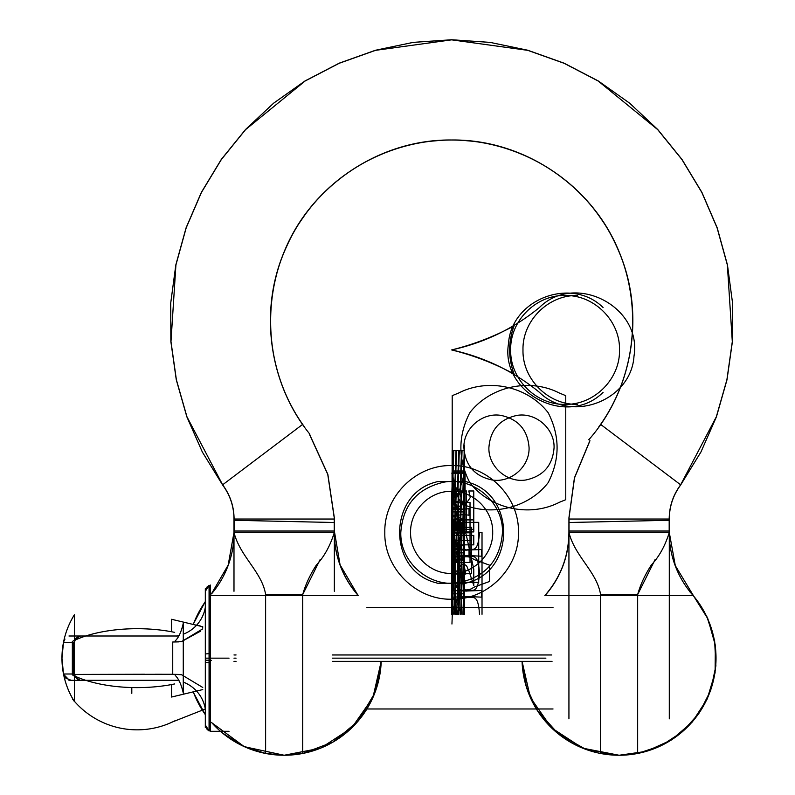 <?xml version="1.0" encoding="UTF-8"?>
<svg xmlns="http://www.w3.org/2000/svg" width="795" height="795" viewBox="0 0 795 795"><rect width="100%" height="100%" fill="white"/><g stroke="black" fill="none" stroke-linecap="round" stroke-linejoin="round"><path stroke-width="1.19" d="M669.291 532.352L669.191 531.03A94.923 94.734 90 0 0 693.23 595.584L544.843 595.584A94.923 94.923 0 0 0 568.932 532.421C574.865 556.46 597.025 571.963 600.563 594.561L637.66 594.561C640.353 584.802 644.894 574.984 651.264 565.106C659.244 556.54 665.246 545.638 669.291 532.392L568.932 532.392C574.865 556.46 597.025 571.963 600.563 594.561C597.025 571.963 574.865 556.46 568.932 532.392L669.291 532.392L568.932 532.392A94.923 94.923 0 0 0 568.922 531.03L568.932 519.036L568.932 531.03L568.932 519.036L669.291 519.036C669.38 506.862 672.948 495.812 679.993 485.884C672.948 495.812 669.38 506.862 669.291 519.036L568.932 519.036L568.932 531.03L669.301 531.03L669.291 520.288C669.132 507.2 672.948 495.394 680.739 484.88L680.649 484.821C672.848 495.355 669.032 507.18 669.201 520.288L669.301 520.288C669.132 507.2 672.948 495.394 680.739 484.88M669.291 532.392C665.246 545.638 659.244 556.54 651.264 565.106C644.894 574.984 640.353 584.802 637.66 594.561L600.563 594.561C597.025 571.963 574.865 556.46 568.932 532.392A94.923 94.923 0 0 0 568.922 531.03L569.021 531.03A94.923 94.734 90 0 1 544.992 595.584L544.843 595.584A94.923 94.923 0 0 0 568.932 532.421C574.865 556.46 597.025 571.963 600.563 594.561L637.66 594.561C640.353 584.802 644.894 574.984 651.264 565.106C659.244 556.54 665.246 545.638 669.291 532.392L568.932 532.392L669.291 532.392C665.246 545.638 659.244 556.54 651.264 565.106C644.894 574.984 640.353 584.802 637.66 594.561L655.199 559.372M669.291 718.839L669.291 528.735M669.181 532.392L669.181 517.784M569.031 532.282L569.031 517.784L574.517 477.914L589.96 440.738M544.843 595.584C560.942 577.081 568.972 555.556 568.922 531.03L568.932 517.784L574.427 477.875L589.88 440.678L574.427 477.875L568.942 517.784L574.427 477.875L589.88 440.678L574.427 477.875L569.031 517.784M569.071 522.504L669.201 520.288M600.722 424.47L680.649 484.821M680.719 484.871L700.912 452.067L716.434 416.809L726.998 379.772L732.404 341.631L732.563 303.114L727.455 264.934L717.189 227.817L701.945 192.44L682.011 159.477L657.773 129.545L629.67 103.201L598.238 80.931L564.062 63.173L527.781 50.244L490.068 42.383L451.64 39.75L413.211 42.383L375.498 50.244L339.217 63.173L305.041 80.931L273.609 103.201L245.506 129.545L221.258 159.477L201.334 192.44L186.09 227.817L175.824 264.934L170.716 303.114L170.865 341.631L176.281 379.772L186.845 416.809L202.367 452.067L222.56 484.871L202.367 452.067L186.845 416.809L176.281 379.772L170.865 341.631L170.716 303.114L175.824 264.934L186.09 227.817L201.334 192.44L221.258 159.477L245.506 129.545L273.609 103.201L305.041 80.931L339.217 63.173L375.498 50.244L413.211 42.383L451.64 39.75L490.068 42.383L527.781 50.244L564.062 63.173L598.238 80.931L629.67 103.201L657.773 129.545L682.011 159.477L701.945 192.44L717.189 227.817L727.455 264.934L732.563 303.114L732.404 341.631L726.998 379.772L716.434 416.809L700.912 452.067L680.719 484.871L700.912 452.067L716.434 416.809L726.998 379.772L732.404 341.631L732.563 303.114L727.455 264.934L717.189 227.817L701.945 192.44L682.011 159.477L657.773 129.545L629.67 103.201L598.238 80.931L564.062 63.173L527.781 50.244L490.068 42.383L451.64 39.75L413.211 42.383L375.498 50.244L339.217 63.173L305.041 80.931L273.609 103.201L245.506 129.545L221.258 159.477L201.334 192.44L186.09 227.817L175.824 264.934L170.716 303.114L170.865 341.631L176.281 379.772L186.845 416.809L202.367 452.067L222.56 484.871L202.357 452.057L186.835 416.789L176.271 379.742L170.865 341.592L170.716 303.064L175.834 264.874L186.109 227.758L201.364 192.38L221.298 159.427L245.546 129.496L273.649 103.161L305.081 80.911L339.266 63.153L375.548 50.234L413.261 42.373L451.679 39.75L490.108 42.393L527.81 50.254L564.092 63.193L598.267 80.951L629.7 103.221L657.793 129.565L682.031 159.497L701.955 192.46L717.189 227.827L727.455 264.954L732.563 303.124L732.404 341.641L726.998 379.781L716.434 416.819L700.912 452.067L680.719 484.871L700.912 452.067L716.434 416.819L726.998 379.781L732.404 341.641L732.563 303.124L727.455 264.954L717.189 227.827L701.955 192.46L682.031 159.497L657.793 129.565L629.7 103.221L598.267 80.951L564.092 63.193L527.81 50.254L490.108 42.393L451.679 39.75L413.261 42.373L375.548 50.234L339.266 63.153L305.081 80.911L273.649 103.161L245.546 129.496L221.298 159.427L201.364 192.38L186.109 227.758L175.834 264.874L170.716 303.064L170.865 341.592L176.271 379.742L186.835 416.789L202.357 452.057L222.56 484.871M304.694 427.203C266.832 375.697 259.776 303.75 286.916 245.874C312.972 187.511 372.03 145.823 435.749 140.804C499.369 134.603 564.798 165.34 600.662 218.257C644.069 279.224 643.205 367.101 598.585 427.203C636.447 375.697 643.503 303.75 616.364 245.874C590.307 187.511 531.249 145.823 467.53 140.804C403.91 134.603 338.471 165.34 302.617 218.257C259.21 279.224 260.074 367.101 304.694 427.203C266.832 375.697 259.776 303.75 286.916 245.874C312.972 187.511 372.03 145.823 435.749 140.804C499.369 134.603 564.798 165.34 600.662 218.257C644.069 279.224 643.205 367.101 598.585 427.203C636.447 375.697 643.503 303.75 616.364 245.874C590.307 187.511 531.249 145.823 467.53 140.804C403.91 134.603 338.471 165.34 302.617 218.257C259.21 279.224 260.074 367.101 304.694 427.203C260.074 367.101 259.21 279.224 302.617 218.257C338.471 165.34 403.91 134.603 467.53 140.804C531.249 145.823 590.307 187.511 616.364 245.874C643.503 303.75 636.447 375.697 598.585 427.203M680.639 484.801L716.335 416.779L726.898 379.752L732.304 341.621L727.355 264.954L717.09 227.847L701.856 192.479L681.931 159.537L657.694 129.615L598.188 81.02L564.023 63.262L527.751 50.343L451.64 39.849L375.528 50.343L339.256 63.262L305.091 81.02L245.576 129.615L221.348 159.537L201.423 192.479L186.189 227.847L175.924 264.954L170.975 341.621L176.381 379.752L186.944 416.779L222.64 484.811C230.431 495.355 234.247 507.18 234.078 520.288L233.988 532.382L334.347 532.392L233.988 532.392C239.891 556.401 262.151 572.102 265.619 594.561L302.716 594.561L320.176 559.481M588.727 439.675L588.807 439.744C633.049 389.59 645.361 314.204 619.375 252.572C592.961 185.672 523.557 139.095 451.64 140C379.722 139.095 310.308 185.672 283.894 252.572C258.932 311.958 269.257 384.184 309.861 434.189L309.941 434.13M302.547 424.47L222.54 484.88C230.331 495.394 234.147 507.2 233.978 520.288L233.988 531.03L334.357 531.03L334.347 519.036L233.988 519.036C233.899 506.862 230.331 495.812 223.286 485.884C230.331 495.812 233.899 506.862 233.988 519.036L334.347 519.036L334.258 531.03A94.923 94.734 -90 0 0 358.287 595.584L211.51 595.584M309.513 434.477L327.759 474.386L334.238 517.784L334.238 532.392M309.593 434.408L327.848 474.347L334.337 517.784L327.848 474.347L309.593 434.408L327.848 474.347L334.337 517.784L327.848 474.347L309.593 434.408L327.848 474.347L334.337 517.784L327.848 474.347L309.593 434.408L327.848 474.347L334.238 517.784M334.208 522.504L234.078 520.288M334.347 532.392C330.293 545.658 324.281 556.57 316.311 565.126C309.941 574.994 305.409 584.812 302.716 594.561L265.619 594.561C262.151 572.102 239.891 556.401 233.988 532.392C239.891 556.401 262.151 572.102 265.619 594.561L302.716 594.561C305.409 584.812 309.941 574.994 316.311 565.126C324.281 556.57 330.293 545.658 334.347 532.392C330.293 545.658 324.281 556.57 316.311 565.126C309.941 574.994 305.409 584.812 302.716 594.561C305.409 584.812 309.941 574.994 316.311 565.126C324.281 556.57 330.293 545.658 334.347 532.392L233.988 532.392C239.891 556.401 262.151 572.102 265.619 594.561L302.716 594.561L265.619 594.561C262.151 572.102 239.891 556.401 233.988 532.392L233.988 532.481M233.988 591.281L233.988 531.139M334.347 531.139L334.347 591.281M265.619 595.584L265.619 753.461A97.089 97.089 0 0 0 284.173 755.25L265.619 753.461L265.619 595.584L265.619 753.461L284.173 755.25L302.716 753.461L302.716 595.584L302.716 753.461L284.173 755.25A97.089 96.901 -90 0 1 211.51 722.397M222.54 484.88C230.331 495.394 234.147 507.2 233.978 520.288L234.088 531.03A94.923 94.734 -90 0 1 211.51 593.905M205.319 714.596A97.089 96.901 -90 0 1 193.284 691.839M193.284 624.472A97.089 96.901 -90 0 1 205.319 601.716M302.716 595.584L302.716 753.461A97.089 97.089 0 0 1 265.619 753.461A97.089 97.089 0 0 0 302.716 753.461A97.089 97.089 0 0 1 284.173 755.25A97.089 96.901 -90 0 0 381.014 661.351M234.098 517.784L234.098 532.272M568.932 528.735L568.932 718.839M600.563 595.584L600.563 753.461L600.563 595.584L600.563 753.461L619.106 755.25L600.563 753.461A97.089 97.089 0 0 0 619.106 755.25L637.66 753.461L619.106 755.25A97.089 97.089 0 0 1 600.563 753.461L600.563 595.584L600.563 753.461A97.089 97.089 0 0 0 637.66 753.461L637.66 595.584L637.66 753.461A97.089 97.089 0 0 1 619.106 755.25A97.089 96.901 90 0 0 689.364 591.281M522.255 661.351A97.089 96.901 90 0 0 619.106 755.25A97.089 97.089 0 0 1 522.067 661.351A97.089 97.089 0 0 0 637.66 753.461L637.66 595.584M233.988 661.351L236.065 661.351M332.27 661.351L552.038 661.351M233.988 654.961L236.065 654.961M332.27 654.961L551.72 654.961M209.065 730.983L209.065 653.579M210.268 731.301L210.268 658.161L229.04 658.161L210.268 658.161L210.268 731.301L229.04 731.301M205.319 653.957L210.278 653.56M205.319 658.161L210.268 658.161L205.319 658.161L210.268 658.161L210.268 585.011L210.268 658.161L229.04 658.161L205.319 658.161L210.268 658.161L210.268 721.135L210.268 595.167M205.319 588.668L205.319 727.644M205.319 662.354L210.278 662.752M209.065 662.732L209.065 585.329M171.571 619.275L171.571 631.757L171.571 619.275L202.745 626.738M171.571 697.036L171.571 684.555L171.571 697.036L202.745 689.583M205.508 606.088A34.881 34.881 0 0 1 183.267 634.211M179.133 635.493A34.881 34.881 0 0 1 176.033 636.099M197.965 625.586A7.821 5.078 45.8 0 1 201.026 626.321A7.821 5.078 -134.2 0 0 197.965 625.586A7.821 5.078 45.8 0 1 201.026 626.321A7.821 5.078 -134.2 0 0 197.965 625.586A7.821 5.078 -134.2 0 1 202.745 627.334M176.033 680.212A34.881 34.881 0 0 1 179.133 680.818M183.267 682.1A34.881 34.881 0 0 1 205.508 710.223M178.179 680.311L68.966 680.311M68.966 636L178.179 636M178.955 674.428L172.734 674.309L178.955 674.428L172.734 674.309L172.734 642.002L172.734 674.309L181.558 674.736L178.955 674.428L181.558 674.736L202.745 687.456L181.558 674.736L202.745 687.456L181.558 674.736L172.734 674.309L172.734 642.002L181.558 641.575L200.509 631.18M175.228 640.889C178.676 637.59 181.349 631.717 183.267 623.27L183.267 693.041C181.359 684.604 178.676 678.731 175.228 675.422M197.965 690.726A7.821 5.078 -45.8 0 0 201.026 689.99A7.821 5.078 134.2 0 1 197.965 690.726A7.821 5.078 -45.8 0 0 201.026 689.99A7.821 5.078 134.2 0 1 197.965 690.726M73.349 675.382L79.122 680.311M172.734 674.279L73.776 674.438L172.734 674.279M74.382 676.267L80.106 680.311M174.691 632.373A83.227 34.205 0 0 0 72.345 641.436L72.345 674.875A83.227 34.205 0 0 0 174.691 683.938M73.726 674.001L73.726 642.31M81.17 636A7.821 6.748 90 0 0 74.422 643.553M72.345 642.31L63.501 642.31L72.345 642.31L63.501 642.31L61.96 658.161L63.501 642.31L72.345 642.31L63.501 642.31A82.094 82.094 0 0 0 61.96 658.161A82.094 81.925 0 0 1 74.382 614.813L74.382 614.734C66.184 628.05 62.04 642.519 61.96 658.161A82.094 81.925 -0 0 0 74.382 701.498L74.382 614.734C66.184 628.05 62.04 642.519 61.96 658.161L63.501 674.001L61.96 658.161A82.094 82.094 0 0 0 63.501 674.001L72.345 674.001L63.501 674.001A82.094 82.094 0 0 1 63.501 642.31A82.094 82.094 0 0 0 74.382 701.578C66.184 688.261 62.04 673.792 61.96 658.161A82.094 82.094 0 0 0 74.382 701.578C66.184 688.261 62.04 673.792 61.96 658.161A82.094 82.094 0 0 0 63.501 674.001L72.345 674.001M80.106 636L74.382 640.045L80.106 636L74.382 640.045L80.106 636L75.267 638.564M81.17 680.311A7.821 6.748 -90 0 1 74.422 672.759M70.835 642.31L69.056 642.31M68.35 642.31L67.813 642.31M67.177 642.31L66.651 642.31M67.177 674.001L67.813 674.001M85.731 636A83.227 34.205 180 0 1 171.571 631.757M73.349 640.929L79.122 636M178.955 641.883L172.734 642.002L178.955 641.883L172.734 642.002L172.734 674.309L172.734 642.002L181.558 641.575L202.745 628.855M568.942 517.784L574.427 477.875L589.88 440.678L574.427 477.875L568.942 517.784L568.932 531.03L568.932 519.036L669.291 519.036C669.38 506.862 672.948 495.812 679.993 485.884C672.948 495.812 669.38 506.862 669.291 519.036L568.932 519.036L669.291 519.036C669.38 506.862 672.948 495.812 679.993 485.884M223.286 485.884C230.331 495.812 233.899 506.862 233.988 519.036C233.899 506.862 230.331 495.812 223.286 485.884C230.331 495.812 233.899 506.862 233.988 519.036L334.347 519.036L233.988 519.036L334.347 519.036L334.347 531.03A94.923 94.923 0 0 0 358.436 595.584A94.923 94.923 0 0 1 334.357 531.03L340.081 564.887L357.482 594.491M451.64 573.334L454.174 573.334C454.8 562.721 456.31 557.563 458.705 557.861L458.705 547.864C456.31 548.153 454.8 542.995 454.174 532.392L451.64 532.392L451.64 573.334L454.174 573.334C454.8 562.721 456.31 557.563 458.705 557.861L458.705 547.864C456.31 548.153 454.8 542.995 454.174 532.392L464.668 532.392L464.668 519.354L451.64 519.354L451.64 532.392L464.668 532.392L464.668 519.354L451.64 519.354L451.64 530.464L464.668 530.643L464.668 519.354L451.64 519.354L451.64 530.464L464.668 530.643L464.668 519.354L451.64 519.354L451.64 532.392L464.668 532.392L464.668 522.941L451.64 527.264L451.64 532.392L464.668 532.392L464.668 519.354L451.64 519.354L451.64 529.54L459.301 530.404L464.668 530.136L464.668 519.354L451.64 519.354L451.64 530.136L461.994 528.188L464.668 526.846L464.668 519.354L451.64 519.354L451.64 530.136L461.994 528.188L464.668 526.846L464.668 519.354L451.64 519.354L451.64 529.54L452.961 530.166L464.668 530.136L464.668 522.941L451.64 527.264L451.64 532.392L464.668 532.392L464.668 522.613L454.829 524.412L451.64 525.902L451.64 532.392L464.668 532.392L464.668 522.613L454.829 524.412L451.64 525.902L451.64 532.392L464.668 532.392L464.668 523.209L463.386 522.593L451.64 522.613L451.64 532.392L464.668 532.392L464.668 519.354L458.159 519.354L458.159 532.392L464.668 532.392L464.668 519.354L458.159 519.354L458.159 532.392L464.668 532.392L464.668 523.209L457.294 522.335L451.64 522.613L451.64 532.392L454.144 532.392C455.624 555.904 462.143 546.731 466.387 550.09L481.422 549.534L481.422 556.192L467.172 555.556C462.7 559.114 455.803 549.057 454.144 573.334L451.64 573.334L454.144 573.334C455.624 596.846 462.143 587.674 466.387 591.033L481.422 590.476L481.422 597.134L467.172 596.508C462.7 600.056 455.803 589.999 454.144 614.277C455.803 589.999 462.7 600.056 467.172 596.508L481.422 597.134L481.422 590.476L466.387 591.033C462.143 587.674 455.624 596.846 454.144 573.334C455.803 549.057 462.7 559.114 467.172 555.556L481.422 556.192L481.422 549.534L466.387 550.09C462.143 546.731 455.624 555.904 454.144 532.392L458.159 532.392L458.159 519.354L451.64 519.354L451.64 532.392L458.159 532.392L458.159 519.354L451.64 519.354L451.64 532.392L464.668 532.392L464.668 519.354L458.159 519.354L458.159 532.392L464.668 532.392L464.668 519.354L458.159 519.354L458.159 532.392L464.668 532.392L464.668 519.354L458.159 519.354L458.159 532.392L464.668 532.392L464.668 519.354L458.159 519.354L458.159 532.392L458.159 519.354L451.64 519.354L451.64 532.392L458.159 532.392L458.159 519.354L451.64 519.354L451.64 532.392L458.159 532.392L458.159 519.354L451.64 519.354L451.64 532.392L458.159 532.392L458.159 519.354L451.64 519.354L451.64 532.392L464.668 532.392L464.668 519.354L458.159 519.354L458.159 532.392L464.668 532.392L464.668 519.354L458.159 519.354L458.159 532.392L464.668 532.392L464.668 519.354L458.159 519.354L458.159 532.392L464.668 532.392L464.668 519.354L458.159 519.354L458.159 532.392L458.159 519.354L451.64 519.354L451.64 532.392L458.159 532.392L458.159 519.354L451.64 519.354L451.64 532.392L458.159 532.392L458.159 519.354L451.64 519.354L451.64 532.392L458.159 532.392L458.159 519.354L451.64 519.354L451.64 614.277M451.828 556.192C456.151 558.905 459.252 564.619 461.13 573.344L461.13 532.382C459.252 541.107 456.151 546.821 451.828 549.534L451.828 556.192C456.151 558.905 459.252 564.619 461.13 573.344L461.13 532.382C459.252 541.107 456.151 546.821 451.828 549.534L451.828 556.192M464.359 532.392C463.883 528.615 459.748 524.273 451.958 519.364L451.958 532.392L464.359 532.392C463.883 528.615 459.748 524.273 451.958 519.364L451.958 532.392L464.359 532.392C463.883 528.615 459.748 524.273 451.958 519.364L451.958 532.392C459.748 527.473 463.883 523.13 464.359 519.354L451.958 519.354L451.958 532.392C459.748 527.473 463.883 523.13 464.359 519.354L451.958 519.354L451.958 532.392L464.359 532.392C463.883 528.615 459.748 524.273 451.958 519.364L451.958 532.392L464.359 532.392M603.077 307.526C571.396 276.203 511.195 299.228 508.502 343.698C500.254 393.316 567.521 427.899 603.077 392.333C567.521 427.899 500.254 393.316 508.502 343.698C511.195 299.228 571.396 276.203 603.077 307.526M565.086 404.347C536.019 405.092 509.933 379.006 510.678 349.929C509.933 320.852 536.019 294.766 565.086 295.521C594.163 294.766 620.249 320.852 619.504 349.929C620.249 379.006 594.163 405.092 565.086 404.347C536.019 405.092 509.933 379.006 510.678 349.929C509.933 320.852 536.019 294.766 565.086 295.521C594.163 294.766 620.249 320.852 619.504 349.929C620.249 379.006 594.163 405.092 565.086 404.347M461.13 573.324C459.252 582.049 456.151 587.763 451.828 590.476L451.828 597.134C456.151 599.847 459.252 605.561 461.13 614.287L461.13 573.324C459.252 582.049 456.151 587.763 451.828 590.476L451.828 597.134C456.151 599.847 459.252 605.561 461.13 614.287L461.13 573.324M451.828 573.334C453.707 564.619 456.807 558.905 461.13 556.192L461.13 549.534C456.807 546.821 453.707 541.107 451.828 532.382L451.828 573.334C453.707 564.619 456.807 558.905 461.13 556.192L461.13 549.534C456.807 546.821 453.707 541.107 451.828 532.382L451.828 614.277C453.707 605.561 456.807 599.847 461.13 597.134L461.13 590.476C456.807 587.763 453.707 582.049 451.828 573.324L451.828 614.277C453.707 605.561 456.807 599.847 461.13 597.134L461.13 590.476C456.807 587.763 453.707 582.049 451.828 573.324M464.32 523.18L462.263 519.354L451.997 519.354L451.997 532.392C458.387 528.963 462.491 525.893 464.32 523.18L462.263 519.354L451.997 519.354L451.997 532.392C458.387 528.963 462.491 525.893 464.32 523.18L462.263 519.354L451.997 519.354L451.997 532.392L462.263 532.392L464.32 528.566C462.491 525.853 458.387 522.782 451.997 519.364L451.997 532.392L462.263 532.392L464.32 528.566C462.491 525.853 458.387 522.782 451.997 519.364L451.997 532.392L462.263 532.392L464.32 528.566C462.491 525.853 458.387 522.782 451.997 519.364L451.997 532.392L462.263 532.392L464.32 528.566C462.491 525.853 458.387 522.782 451.997 519.364L451.997 532.392C458.387 528.963 462.491 525.893 464.32 523.18L462.263 519.354L451.997 519.354L451.997 532.392C458.387 528.963 462.491 525.893 464.32 523.18M454.899 532.392L463.773 532.392L463.773 519.354L452.544 519.354L454.899 532.392L463.773 532.392L463.773 519.354L452.544 519.354L454.899 532.392L463.773 532.392L463.773 519.354L454.899 519.354L452.544 532.392L463.773 532.392L463.773 519.354L454.899 519.354L452.544 532.392L463.773 532.392L463.773 519.354L452.544 519.354L454.899 532.392L463.773 532.392L463.773 519.354L452.544 519.354L454.899 532.392L456.25 491.449L455.704 491.449L454.342 532.392L454.889 532.392L456.25 491.449L455.704 491.449L454.342 532.392L454.889 532.392M453.309 535.403L453.309 544.863L473.78 544.863L473.78 535.403L453.309 535.403L453.309 544.863L473.78 544.863L473.78 535.403L453.309 535.403M464.419 475.708L464.101 450.507L452.216 450.507L452.216 491.449L464.101 491.449L464.419 475.708L464.101 450.507L452.216 450.507L452.216 491.449L464.101 491.449L464.419 475.708M453.309 531.875L453.309 582.337L478.719 582.337L478.719 522.355L453.309 522.355L453.309 582.337L478.719 582.337L478.719 522.355L453.309 522.355L453.309 531.875M451.888 532.392L464.419 532.392L464.419 491.449L451.888 491.449L451.888 532.392L464.419 532.392L464.419 491.449L451.888 491.449L451.888 573.334L464.419 573.334L462.879 614.277L464.419 573.334L464.419 532.392L451.888 532.392L451.888 573.334L464.419 573.334L464.419 532.392L451.888 532.392L464.419 532.392L464.28 530.007L452.027 530.007L451.888 532.392L464.419 532.392L464.28 530.007L452.027 530.007L451.888 532.392M453.309 532.034L453.309 582.496L478.719 582.496L478.719 522.504L453.309 522.504L453.309 582.496L478.719 582.496L478.719 522.504L453.309 522.504L453.309 532.034M473.78 529.371L473.78 519.9L453.309 519.9L453.309 529.371L473.78 529.371L473.78 519.9L453.309 519.9L453.309 529.371L473.78 529.371M514.057 373.998C508.174 357.959 508.174 341.91 514.057 325.861C494.301 336.524 473.492 344.543 451.64 349.929C473.492 355.315 494.301 363.345 514.057 373.998C508.174 357.959 508.174 341.91 514.057 325.861C494.301 336.524 473.492 344.543 451.64 349.929C473.492 355.315 494.301 363.345 514.057 373.998M463.773 519.354L454.899 519.354L452.544 532.392L463.773 532.392L463.773 519.354L454.899 519.354L452.544 532.392L463.773 532.392L463.773 519.354M452.057 472.18L452.057 532.163L465.085 532.163L465.085 472.18L452.057 472.18L452.057 532.163L465.085 532.163L465.085 472.18L452.057 472.18L452.057 532.163L465.085 532.163L465.085 472.18L452.057 472.18L452.057 532.163L465.085 532.163L465.085 472.18L452.057 472.18M211.51 722.556L244.333 746.704L284.173 755.25A97.089 97.089 0 0 0 381.212 661.351L372.925 697.513L351.688 727.932L320.584 748.165L284.173 755.25A97.089 97.089 0 0 0 381.212 661.351L374.723 693.18L358.098 721.095L333.194 741.964L302.796 753.441M451.64 349.929C484.403 357.134 513.669 371.265 539.417 392.333C571.098 423.656 631.309 400.63 633.993 356.16C642.241 306.552 574.974 271.96 539.417 307.526C513.669 328.593 484.403 342.724 451.64 349.929C484.403 357.134 513.669 371.265 539.417 392.333C571.098 423.656 631.309 400.63 633.993 356.16C642.241 306.552 574.974 271.96 539.417 307.526C513.669 328.593 484.403 342.724 451.64 349.929M577.409 404.347C548.331 405.092 522.245 379.006 522.991 349.929C522.245 320.852 548.331 294.766 577.409 295.521C548.331 294.766 522.245 320.852 522.991 349.929C522.245 379.006 548.331 405.092 577.409 404.347M451.958 519.354L451.958 532.392C459.748 527.473 463.883 523.13 464.359 519.354L451.958 519.354L451.958 532.392C459.748 527.473 463.883 523.13 464.359 519.354L451.958 519.354M470.024 562.433L470.024 502.45L452.057 502.45L452.057 562.433L470.024 562.433L470.024 502.45L452.057 502.45L452.057 562.433L470.024 562.433L470.024 502.45L452.057 502.45L452.057 562.433L470.024 562.433L470.024 502.45L452.057 502.45L452.057 562.433L470.024 562.433M482.018 532.392L479.504 532.392C477.855 556.669 470.948 546.612 466.476 550.16L452.236 549.534L452.236 556.192L467.271 555.635C471.515 558.984 478.034 549.822 479.504 573.334L482.018 573.334L482.018 532.392L479.504 532.392C477.855 556.669 470.948 546.612 466.476 550.16L452.236 549.534L452.236 556.192L467.271 555.635C471.515 558.984 478.034 549.822 479.504 573.334L482.018 573.334L479.504 573.334C477.855 597.611 470.948 587.555 466.476 591.102L452.236 590.476L452.236 597.134L467.271 596.578C471.515 599.937 478.034 590.774 479.504 614.277C478.034 590.774 471.515 599.937 467.271 596.578L452.236 597.134L452.236 590.476L466.476 591.102C470.948 587.555 477.855 597.611 479.504 573.334L482.018 573.334L482.018 614.277M456.827 570.969L461.448 564.261C468.334 564.152 466.834 568.624 468.802 570.472L473.78 585.567L473.78 569.19L465.84 533.057L453.309 533.057L453.309 574L457.513 574L456.827 570.969L461.448 564.261C468.334 564.152 466.834 568.624 468.802 570.472L473.78 585.567L473.78 569.19L465.84 533.057L453.309 533.057L453.309 574L457.513 574L456.827 570.969M465.84 574L457.513 533.057L453.309 533.057L453.309 574L465.84 574L457.513 533.057L453.309 533.057L453.309 574L465.84 574M464.419 445.697L462.889 491.449L463.435 491.449L464.419 462.074L464.419 445.697L462.889 491.449L463.435 491.449L464.419 462.074L464.419 445.697M458.765 450.507L457.383 491.449L457.94 491.449L459.311 450.507L458.765 450.507L457.383 491.449L457.94 491.449L459.311 450.507L458.765 450.507M453.259 450.507L451.888 491.449L452.434 491.449L453.816 450.507L453.259 450.507L451.888 491.449L452.434 491.449L453.816 450.507L453.259 450.507M461.507 450.507L460.136 491.449L460.683 491.449L462.064 450.507L461.507 450.507L460.136 491.449L460.683 491.449L462.064 450.507L461.507 450.507M456.559 450.507L456.012 450.507L454.641 491.449L455.187 491.449L456.559 450.507L456.012 450.507L454.641 491.449L455.187 491.449L456.559 450.507M451.888 540.68L453.528 491.449L452.981 491.449L451.888 540.68L453.528 491.449L452.981 491.449L451.888 540.68M464.419 491.449L463.873 491.449L462.511 532.392L463.058 532.392L464.419 491.449L463.873 491.449L462.511 532.392L463.058 532.392L464.419 491.449M460.136 521.927L459.788 532.392L460.335 532.392L461.696 491.449L461.15 491.449L460.136 521.927L459.788 532.392L460.335 532.392L461.696 491.449L461.15 491.449L460.136 521.927M457.612 532.392L458.973 491.449L458.427 491.449L457.065 532.392L457.612 532.392L458.973 491.449L458.427 491.449L457.065 532.392L457.612 532.392M470.262 497.491L465.89 504.05C459.113 504.815 460.186 499.876 458.377 498.177L453.309 482.893L453.309 499.27L460.553 531.925L473.78 531.925L473.78 490.982L468.802 490.982L470.262 497.491L465.89 504.05C459.113 504.815 460.186 499.876 458.377 498.177L453.309 482.893L453.309 499.27L460.553 531.925L473.78 531.925L473.78 490.982L468.802 490.982L470.262 497.491M453.309 490.982L461.557 531.925L466.536 531.925L466.536 490.982L453.309 490.982L461.557 531.925L466.536 531.925L466.536 490.982L453.309 490.982M545.897 658.161L332.27 658.161M236.065 658.161L233.988 658.161M172.734 674.309L155.343 674.259M144.72 674.249L74.631 674.428M451.64 573.443C473.572 574.01 493.258 554.324 492.691 532.392C493.258 510.45 473.572 490.773 451.64 491.34C429.697 490.773 410.021 510.45 410.588 532.392C410.021 554.324 429.697 574.01 451.64 573.443C473.572 574.01 493.258 554.324 492.691 532.392C493.258 510.45 473.572 490.773 451.64 491.34C429.697 490.773 410.021 510.45 410.588 532.392C410.021 554.324 429.697 574.01 451.64 573.443M451.948 573.334L453.816 573.334L453.816 532.392L452.931 532.392L451.948 573.334L453.816 573.334L453.816 532.392L452.931 532.392L451.948 573.334M453.786 573.334L451.948 624.025L453.786 573.334L455.654 573.334L453.786 573.334M455.654 614.277L455.187 573.334L454.084 614.277L455.187 573.334L455.654 614.277M454.402 532.392L453.458 573.334L454.402 532.392M456.3 532.392L455.346 573.334L456.3 532.392M451.888 559.004L451.888 575.381L452.882 532.392L451.888 575.381L452.882 532.392L451.888 559.004M458.198 532.392L457.244 573.334L458.198 532.392M460.086 532.392L459.142 573.334L460.086 532.392M461.984 532.392L461.04 573.334L461.984 532.392M464.419 525.515L464.419 509.138L462.938 573.334L464.419 509.138L462.938 573.334L464.419 525.515M456.728 614.277L457.821 573.334L456.728 614.277M452.991 573.334L451.888 614.277L452.991 573.334M452.325 614.277L453.428 573.334L452.325 614.277M454.8 604.051L455.624 573.334L454.8 604.051M459.58 573.334L458.486 614.277L459.58 573.334M458.924 614.277L460.027 573.334L458.924 614.277M461.786 573.334L460.683 614.277L461.786 573.334M461.12 614.277L462.223 573.334L461.12 614.277M463.326 614.277L464.419 573.334L451.888 573.334L451.888 614.277L451.888 573.334L464.419 573.334L463.326 614.277M464.668 526.837L464.668 519.354L451.64 519.354L451.64 530.643L464.668 526.837L464.668 519.354L451.64 519.354L451.64 530.643L464.668 526.837M463.386 575.381L463.386 559.004L452.931 562.274L452.931 614.277L452.931 562.274L463.386 559.004L463.386 575.381L457.473 614.277L463.386 575.381M454.005 562.274L462.312 532.392L454.005 532.392L454.005 562.274L462.312 532.392L454.005 532.392L454.005 562.274M464.419 614.277L464.419 573.334L464.419 614.277M518.459 532.392C519.383 496.686 487.345 464.648 451.64 465.572C415.934 464.648 383.896 496.686 384.82 532.392C383.896 568.097 415.934 600.126 451.64 599.211C487.345 600.126 519.383 568.097 518.459 532.392C519.383 496.686 487.345 464.648 451.64 465.572C415.934 464.648 383.896 496.686 384.82 532.392C383.896 568.097 415.934 600.126 451.64 599.211C487.345 600.126 519.383 568.097 518.459 532.392C519.383 496.686 487.345 464.648 451.64 465.572C415.934 464.648 383.896 496.686 384.82 532.392C383.896 568.097 415.934 600.126 451.64 599.211C487.345 600.126 519.383 568.097 518.459 532.392C519.383 496.686 487.345 464.648 451.64 465.572C415.934 464.648 383.896 496.686 384.82 532.392C383.896 568.097 415.934 600.126 451.64 599.211C487.345 600.126 519.383 568.097 518.459 532.392M502.47 532.392C500.363 559.928 485.834 576.703 458.874 582.695C429.449 587.873 399.875 562.254 400.809 532.392C402.906 504.845 417.445 488.08 444.405 482.078C473.83 476.901 503.404 502.529 502.47 532.392C500.363 559.928 485.834 576.703 458.874 582.695C429.449 587.873 399.875 562.254 400.809 532.392C402.906 504.845 417.445 488.08 444.405 482.078C473.83 476.901 503.404 502.529 502.47 532.392M454.144 532.66L454.144 573.602L471.455 573.602L471.455 532.66L454.144 532.66L454.144 573.602L471.455 573.602L471.455 532.66L454.144 532.66L454.144 573.602L471.455 573.602L471.455 532.66L454.144 532.66L454.144 573.602L471.455 573.602L471.455 532.66L454.144 532.66M452.057 573.334L452.057 614.277L452.057 573.334L458.377 573.334L452.057 573.334L458.377 573.334L452.057 573.334L452.057 532.392L452.057 573.334M458.377 614.277L458.377 532.392L452.057 532.392L458.377 532.392L458.377 614.277M454.144 532.789L454.144 573.732L471.455 573.732L471.455 532.789L454.144 532.789L454.144 573.732L471.455 573.732L471.455 532.789L454.144 532.789L454.144 573.732L471.455 573.732L471.455 532.789L454.144 532.789L454.144 573.732L471.455 573.732L471.455 532.789L454.144 532.789M437.558 583.222L435.501 582.606C387.632 570.164 387.731 494.54 435.501 482.177L437.558 481.561L465.721 481.561L467.778 482.177C515.647 494.609 515.548 570.244 467.778 582.606L465.721 583.222L437.558 583.222L435.501 582.606C387.632 570.164 387.731 494.54 435.501 482.177L437.558 481.561L465.721 481.561L467.778 482.177C515.647 494.609 515.548 570.244 467.778 582.606L465.721 583.222L437.558 583.222M205.438 660.168L211.51 660.406M229.04 658.161L210.268 658.161M452.951 526.846L452.951 532.392L463.366 532.392L452.951 526.846L452.951 532.392L463.366 532.392L452.951 526.846L452.951 532.392L463.366 532.392L463.366 519.354L452.951 519.354L453.349 532.392L463.366 532.392L463.366 519.354L452.951 519.354L453.349 532.392L463.366 532.392L452.951 526.846L452.951 532.392L463.366 532.392L452.951 526.846M489.521 565.166L476.513 560.405C472.528 559.461 471.107 555.914 464.151 556.898L464.151 589.741C471.167 590.715 472.598 587.127 476.662 586.173L489.521 581.483L489.521 565.166L476.513 560.405C472.528 559.461 471.107 555.914 464.151 556.898L464.151 589.741C471.167 590.715 472.598 587.127 476.662 586.173L489.521 581.483L489.521 565.166L476.513 560.405C472.528 559.461 471.117 555.924 464.151 556.898L464.151 589.741C470.998 590.755 472.449 587.237 476.344 586.312L489.521 581.483L489.521 565.166L476.513 560.405C472.528 559.461 471.117 555.924 464.151 556.898L464.151 589.741C470.998 590.755 472.449 587.237 476.344 586.312L489.521 581.483L489.521 565.166M171.571 722.297L204.703 709.229L171.571 722.297M464.21 503.762L455.565 508.283L452.097 508.571L452.097 515.269L455.565 515.558L464.21 520.079L464.21 503.762L455.565 508.283L452.097 508.571L452.097 515.269L455.565 515.558L464.21 520.079L464.21 503.762M456.489 493.596L451.888 509.535L464.419 509.535L459.818 493.596L456.489 493.596L451.888 509.535L464.419 509.535L459.818 493.596L456.489 493.596M452.951 519.354L452.951 524.859L463.366 519.354L452.951 519.354L452.951 524.859L463.366 519.354L452.951 519.354L452.951 524.869L463.366 519.354L452.951 519.354L452.951 524.869L463.366 519.354L452.951 519.354L453.349 532.392L463.366 532.392L463.366 519.354L453.349 519.354L452.951 532.392L463.366 532.392L463.366 519.354L453.349 519.354L452.951 532.392L463.366 532.392L463.366 519.354L453.349 519.354L452.951 532.392L463.366 532.392L463.366 519.354L453.349 519.354L452.951 532.392L463.366 532.392L463.366 519.354L452.951 519.354L453.349 532.392L463.366 532.392L463.366 519.354L452.951 519.354M459.818 489.293L464.419 473.363L451.888 473.363L456.489 489.293L459.818 489.293L464.419 473.363L451.888 473.363L456.489 489.293L459.818 489.293M453.488 519.354L452.981 532.392L463.336 532.392L463.336 519.354L453.488 519.354L452.981 532.392L463.336 532.392L463.336 519.354L453.488 519.354L452.981 532.392L463.336 532.392L463.336 519.354L452.981 519.354L453.488 532.392L463.336 532.392L463.336 519.354L452.981 519.354L453.488 532.392L463.336 532.392L463.336 519.354L453.488 519.354L452.981 532.392L463.336 532.392L463.336 519.354L453.488 519.354M463.296 532.392L453.011 532.243L463.296 532.392M458.665 393.018L452.206 395.662L452.206 499.697L458.665 502.331C488.329 517.615 527.741 509.029 548.182 482.625C560.048 459.331 560.048 436.028 548.182 412.724C527.741 386.32 488.339 377.734 458.665 393.018L452.206 395.662L452.206 499.697L458.665 502.331C488.329 517.615 527.741 509.029 548.182 482.625C560.048 459.331 560.048 436.028 548.182 412.724C527.741 386.32 488.339 377.734 458.665 393.018M463.902 447.674C463.306 428.535 482.267 412.108 501.128 415.427C518.41 419.273 527.721 430.025 529.072 447.674C529.669 466.814 510.708 483.241 491.847 479.932C474.565 476.086 465.254 465.333 463.902 447.674C463.306 428.535 482.267 412.108 501.128 415.427C518.41 419.273 527.721 430.025 529.072 447.674C529.669 466.814 510.708 483.241 491.847 479.932C474.565 476.086 465.254 465.333 463.902 447.674M463.276 511.92L463.276 470.978L453.031 470.978L453.031 511.92L463.276 511.92L463.276 470.978L453.031 470.978L453.031 511.92L463.276 511.92L453.031 511.92L453.031 552.863L463.276 552.863L463.276 511.92L453.031 511.92L453.031 552.863L463.276 552.863L463.276 511.92L453.031 511.92L453.031 593.805L463.276 593.805L463.276 552.863L453.031 552.863L453.031 593.805L463.276 593.805L463.276 552.863L453.031 552.863L463.276 552.863L463.276 511.92L453.031 511.92L453.031 552.863L463.276 552.863L463.276 511.92M131.801 687.546L131.801 693.339L131.801 687.546M464.191 532.392L464.191 491.449L452.126 491.449L452.126 532.392L464.191 532.392L464.191 491.449L452.126 491.449L452.126 532.392L464.191 532.392M464.191 491.449L464.191 450.507L452.126 450.507L452.126 491.449L464.191 491.449L464.191 450.507L452.126 450.507L452.126 491.449L464.191 491.449M559.302 502.331L565.762 499.697L565.762 395.662L559.302 393.018C529.639 377.734 490.227 386.32 469.785 412.724C457.92 436.028 457.92 459.331 469.785 482.625C490.227 509.029 529.629 517.625 559.302 502.331L565.762 499.697L565.762 395.662L559.302 393.018C529.639 377.734 490.227 386.32 469.785 412.724C457.92 436.028 457.92 459.331 469.785 482.625C490.227 509.029 529.629 517.625 559.302 502.331M488.895 447.674C490.247 430.025 499.558 419.273 516.839 415.427C535.701 412.108 554.662 428.535 554.065 447.674C552.714 465.333 543.402 476.086 526.121 479.932C507.26 483.241 488.299 466.814 488.895 447.674C490.247 430.025 499.558 419.273 516.839 415.427C535.701 412.108 554.662 428.535 554.065 447.674C552.714 465.333 543.402 476.086 526.121 479.932C507.26 483.241 488.299 466.814 488.895 447.674M453.1 519.354L463.296 519.513L453.1 519.354M464.28 532.392L464.419 530.007L451.888 530.007L452.027 532.392L464.28 532.392L464.419 530.007L451.888 530.007L452.027 532.392L464.28 532.392M455.565 556.5L464.21 561.022L464.21 544.704L455.565 549.226L452.097 549.514L452.097 556.212L455.565 556.5L464.21 561.022L464.21 544.704L455.565 549.226L452.097 549.514L452.097 556.212L455.565 556.5M452.981 519.354L453.488 532.392L463.336 532.392L463.336 519.354L452.981 519.354L453.488 532.392L463.336 532.392L463.336 519.354L452.981 519.354M453.041 524.491L453.21 527.701L463.306 527.681L463.306 524.481L453.041 524.491L453.21 527.701L463.306 527.681L463.306 524.481L453.041 524.491L453.21 527.701L463.306 527.681L463.306 524.481L453.041 524.491L453.21 527.701L463.306 527.681L463.306 524.481L453.041 524.491M72.345 698.835A83.227 83.227 0 0 0 73.726 700.514A83.227 83.227 0 0 1 72.345 698.835M74.382 701.269A83.227 83.227 0 0 0 174.691 720.886A83.227 83.227 0 0 1 74.382 701.269M451.977 557.861L451.987 558.001C457.582 555.735 463.266 555.129 469.03 556.202L469.03 549.524C463.266 550.587 457.582 549.991 451.987 547.725L451.987 558.001C457.582 555.735 463.266 555.129 469.03 556.202L469.03 549.524C463.266 550.587 457.582 549.991 451.987 547.725L451.977 557.861M471.664 540.61L471.664 527.333L453.726 527.453L453.726 540.491L471.664 540.61L471.664 527.333L453.726 527.453L453.726 540.491L471.664 540.61L471.664 527.333L453.726 527.453L453.726 540.491L471.664 540.61L471.664 527.333L453.726 527.453L453.726 540.491L471.664 540.61M451.64 532.392L464.668 532.392L464.668 527.264L451.64 526.568L451.64 532.392L464.668 532.392L464.668 527.264L451.64 526.568L451.64 532.392L464.668 532.392L464.668 519.354L451.64 519.354L451.64 532.392L464.668 532.392L464.668 519.354L451.64 519.354L451.64 532.392L454.174 532.392C454.8 521.778 456.31 516.621 458.705 516.919L458.705 506.922C456.31 507.21 454.8 502.052 454.174 491.449L451.64 491.449L451.64 532.392L454.174 532.392C454.8 521.778 456.31 516.621 458.705 516.919L458.705 506.922C456.31 507.21 454.8 502.052 454.174 491.449L451.64 491.449M469.03 508.581C463.266 509.645 457.582 509.048 451.987 506.783L451.987 517.048C457.582 514.792 463.266 514.186 469.03 515.249L469.03 508.581C463.266 509.645 457.582 509.048 451.987 506.783L451.987 517.048C457.582 514.792 463.266 514.186 469.03 515.249L469.03 508.581M463.306 527.761L463.306 524.591L453.21 524.571L453.041 527.751L463.306 527.761L463.306 524.591L453.21 524.571L453.041 527.751L463.306 527.761L463.306 524.591L453.21 524.571L453.041 527.751L463.306 527.761L463.306 524.591L453.21 524.571L453.041 527.751L463.306 527.761M669.291 531.03L669.291 520.288L669.291 531.03M693.379 595.584L675.293 565.623L669.291 532.511M334.347 517.784L334.347 531.03L334.347 517.784M233.988 532.431L228.185 565.076L211.51 593.736M357.591 594.63L358.436 595.584M205.319 601.497L193.115 624.433L205.319 601.497M193.115 691.879L205.319 714.814L193.115 691.879M302.627 753.481L284.173 755.25M221.586 732.394L242.256 745.74L265.619 753.461M619.106 755.25L582.695 748.165L551.591 727.932L530.354 697.513L522.067 661.351L526.379 686.92L537.291 710.442L558.368 733.904L585.855 749.377L619.106 755.25L646.305 751.364L671.328 740.016L692.167 722.118L707.153 699.093L715.093 672.789L715.351 645.321L707.908 618.878L693.349 595.584L706.934 616.761L714.625 640.71L715.898 665.842L710.67 690.457L699.302 712.896L682.537 731.668L661.519 745.501L637.66 753.461M366.892 607.33L545.897 607.33M546.781 607.33L548.302 607.33M548.719 607.33L553.032 607.33M366.892 708.981L553.032 708.981M209.065 730.873L207.147 729.492L205.319 724.97L209.065 730.873M209.065 585.438L207.147 586.819L205.319 591.341L209.065 585.438M63.57 641.992L64.971 639.061M63.361 672.759L63.451 673.693M63.57 674.319L65.717 678.085L71.172 680.311L69.135 680.043L63.57 674.319"/></g></svg>
